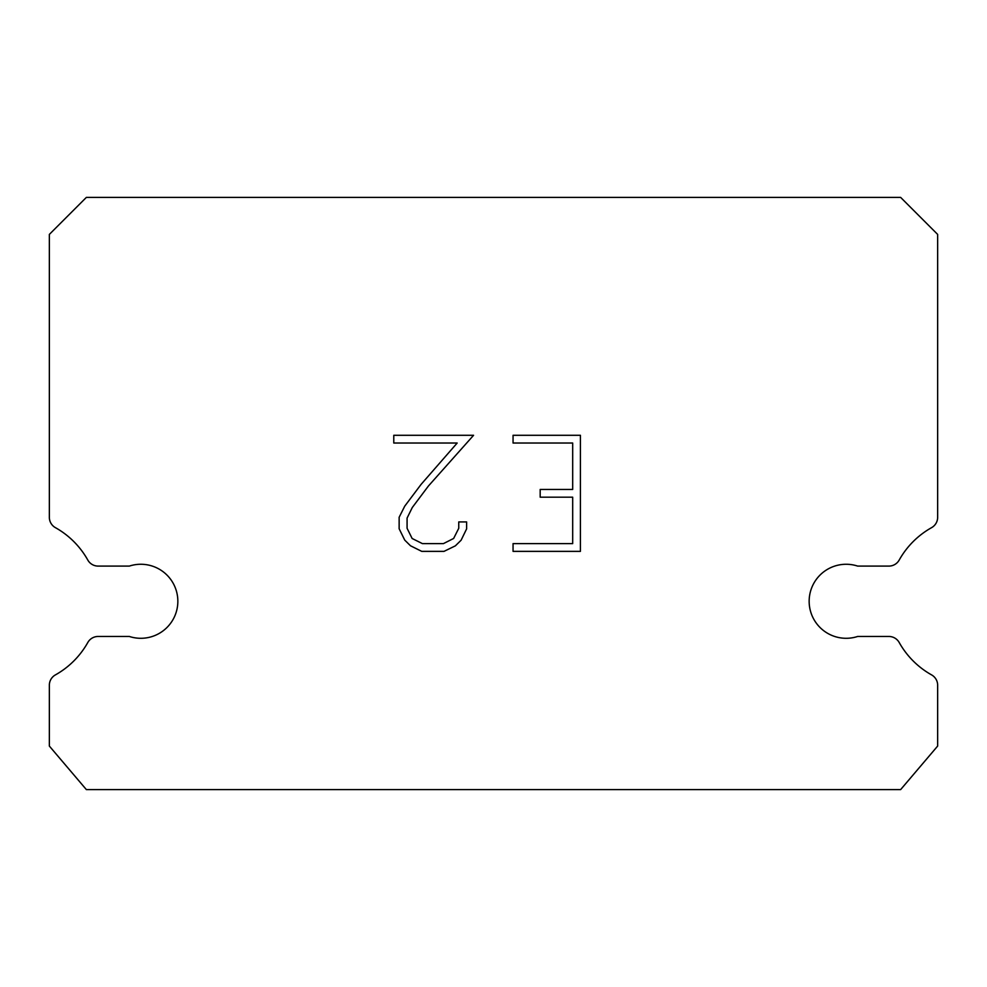 <?xml version="1.0" encoding="UTF-8"?>
<svg xmlns="http://www.w3.org/2000/svg" width="987" height="987" viewBox="0 0 987 987"><rect width="100%" height="100%" fill="white"/><g stroke="black" fill="none" stroke-linecap="round" stroke-linejoin="round"><path stroke-width="1.48" d="M834.694 566.094A37.012 37.012 0 0 1 857.654 566.094L888.88 566.094A11.844 11.844 0 0 0 899.206 560.036A84.388 84.388 0 0 1 931.592 527.65A11.844 11.844 0 0 0 937.65 517.311L937.65 234.412L900.637 197.4L86.362 197.4L49.35 234.412L49.35 517.311A11.844 11.844 0 0 0 55.408 527.65A84.388 84.388 0 0 1 87.794 560.036A11.844 11.844 0 0 0 98.12 566.094L129.346 566.094A37.012 37.012 0 0 1 176.019 589.794A37.012 37.012 0 0 1 129.346 636.467L98.12 636.467A11.844 11.844 0 0 0 87.794 642.512A84.388 84.388 0 0 1 55.408 674.898A11.844 11.844 0 0 0 49.35 685.237L49.35 746.061L86.362 789.6L900.637 789.6L937.65 746.061L937.65 685.237A11.844 11.844 0 0 0 931.592 674.898A84.388 84.388 0 0 1 899.206 642.512A11.844 11.844 0 0 0 888.88 636.467L857.654 636.467A37.012 37.012 0 0 1 810.981 612.767A37.012 37.012 0 0 1 834.694 566.094M572.682 543.615L572.682 497.189L540.185 497.189L540.185 489.453L572.682 489.453L572.682 443.027L513.055 443.027L513.055 435.292L580.418 435.292L580.418 551.363L513.055 551.363L513.055 543.615L572.682 543.615M466.617 521.926L466.617 528.884L461.102 540.222L455.365 545.848L444.027 551.363L421.733 551.363L410.481 545.762L404.732 540.099L399.143 528.761L399.143 517.274L404.732 506.171L421.128 484.346L457.178 443.027L393.776 443.027L393.776 435.292L473.575 435.292L428.383 486.048L412.295 507.503L407.076 518.089L407.076 528.279L412.134 538.495L422.411 543.615L443.422 543.615L453.625 538.47L458.758 528.279L458.758 521.926L466.617 521.926"/></g></svg>
